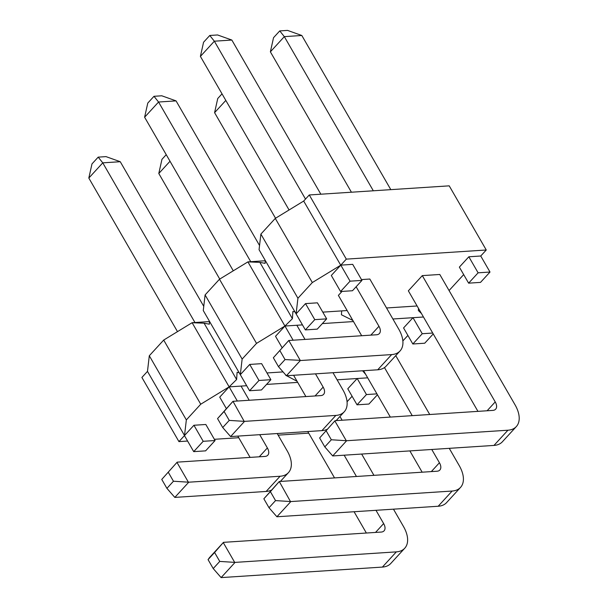 <?xml version="1.0" encoding="UTF-8"?>
<svg xmlns="http://www.w3.org/2000/svg" width="608" height="608" viewBox="0 0 608 608"><rect width="100%" height="100%" fill="white"/><g stroke="black" fill="none" stroke-linecap="round" stroke-linejoin="round"><path stroke-width="0.91" d="M279.064 481.772L270.385 491.659L275.546 500.597L290.852 501.562L276.906 516.77L269.01 507.726L263.849 498.788L279.277 481.513L290.373 501.357M375.98 510.31L383.64 523.579A10.078 5.776 42.5 0 1 384.066 530.845A10.078 5.776 42.5 0 1 381.269 532.053L223.486 542.344L214.594 552.49L219.754 561.42L235.06 562.392L221.114 577.6L382.402 567.082A30.225 17.336 42.5 0 0 390.784 563.456L404.73 548.249A30.225 17.336 42.5 0 0 403.446 526.444L393.467 509.17M223.273 542.602L234.582 562.187M319.641 437.958L335.069 420.683L319.641 437.958L324.801 446.895L332.698 455.939L346.644 440.732L507.931 430.213A30.225 17.336 42.5 0 0 516.314 426.588A30.225 17.336 42.5 0 0 515.029 404.791L439.789 274.474L422.302 275.614L495.224 401.918L487.107 410.772M232.765 401.576L224.086 411.464L229.246 420.402L244.553 421.367L230.607 436.574L222.71 427.53L217.55 418.593L232.978 401.318L244.074 421.162M161.758 479.423L177.186 462.148L161.758 479.423L166.919 488.361L173.455 481.232L188.761 482.197L174.815 497.405L266.129 491.454A30.225 17.336 42.5 0 0 271.358 490.147M288.557 340.746L273.342 357.762L288.77 340.488L300.344 360.536L286.398 375.744L278.502 366.7L273.342 357.762M224.086 411.464L217.55 418.593M168.294 472.294L173.455 481.232M279.878 350.634L285.038 359.571L278.502 366.7M229.246 420.402L222.71 427.53M174.815 497.405L166.919 488.361M285.038 359.571L299.866 360.331M214.594 552.49L208.058 559.618L209.54 557.551L223.486 542.344M270.385 491.659L263.849 498.788M219.754 561.42L213.218 568.556L208.058 559.618M326.177 430.829L331.337 439.766L324.801 446.895M275.546 500.597L269.01 507.726M221.114 577.6L213.218 568.556M331.337 439.766L346.644 440.732M300.344 360.536L391.658 354.586A30.225 17.336 42.5 0 0 400.041 350.96A30.225 17.336 42.5 0 0 398.757 329.156L369.824 279.034L361.486 279.581M356.121 286.748L378.951 326.291L370.834 335.137M288.77 340.488L376.588 334.765A10.078 5.776 42.5 0 0 379.377 333.556A10.078 5.776 42.5 0 0 378.951 326.291M237.804 436.103L250.093 457.398M320.849 194.21L231.846 40.052L217.58 34.96L209.783 35.469L214.35 41.2L231.846 40.052M289.074 209.98L200.404 56.407L214.35 41.2L305.505 199.074M194.955 322.521L102.767 162.853L120.262 161.713L105.997 156.621L98.2 157.13L102.767 162.853L88.821 178.06L177.49 331.634M270.378 51.84L273.532 37.688L279.748 30.909L284.324 36.632L270.378 51.84L351.424 192.219M200.404 56.407L203.566 42.248L209.783 35.469M176.054 100.882L161.789 95.79L153.991 96.3L158.559 102.022L176.054 100.882L259.548 245.503M233.282 270.811L144.613 117.23L147.774 103.079L153.991 96.3M275.538 218.242L214.586 112.67L217.74 98.519L222.026 93.845M88.821 178.06L91.983 163.909L98.2 157.13M422.157 472.196L409.868 450.908M390.336 417.08L363.569 370.713M290.852 501.562L452.139 491.044A30.225 17.336 42.5 0 0 460.522 487.418L446.576 502.626A30.225 17.336 -137.5 0 1 438.186 506.251L276.906 516.77M460.522 487.418A30.225 17.336 42.5 0 0 459.238 465.622L449.259 448.339M429.734 414.512L395.747 355.642M384.484 367.582L412.239 415.652M431.771 449.479L439.432 462.749L431.315 471.603M279.277 481.513L437.061 471.223A10.078 5.776 42.5 0 0 439.858 470.014A10.078 5.776 42.5 0 0 439.432 462.749M477.949 411.365L408.348 290.822L422.302 275.614M516.314 426.588L502.368 441.796A30.225 17.336 -137.5 0 1 493.977 445.421L332.698 455.939M235.06 562.392L396.348 551.874A30.225 17.336 42.5 0 0 404.73 548.249M373.943 475.342L361.646 454.054M342.122 420.227L339.956 416.472M344.158 455.194L356.448 476.482M390.815 189.65L301.819 35.492L284.324 36.632L373.327 190.79M170.027 161.249L158.794 173.5L219.746 279.072M158.794 173.5L161.948 159.349L166.235 154.675M307.777 431.543L334.544 477.911M354.076 511.738L366.366 533.026M203.756 306.333L120.262 161.713M144.613 117.23L158.559 102.022L250.747 261.691M225.819 100.419L214.586 112.67M188.761 482.197L280.075 476.246A30.225 17.336 42.5 0 0 288.458 472.614A30.225 17.336 42.5 0 0 287.174 450.817L277.202 433.534M400.041 350.96L386.095 366.168A30.225 17.336 -137.5 0 1 377.712 369.793L286.398 375.744M315.499 373.852L323.16 387.121A10.078 5.776 42.5 0 1 323.585 394.387A10.078 5.776 42.5 0 1 320.796 395.595L232.978 401.318M244.553 421.367L335.867 415.416A30.225 17.336 42.5 0 0 344.25 411.783A30.225 17.336 42.5 0 0 342.965 389.986L332.994 372.704M327.15 429.316A30.225 17.336 -137.5 0 1 321.921 430.624L230.607 436.574M259.707 434.674L267.368 447.944L259.251 456.798M361.676 335.738L338.382 295.382L342.023 291.414M305.885 396.568L293.596 375.28M335.069 420.683L492.852 410.392A10.078 5.776 42.5 0 0 495.649 409.184A10.078 5.776 42.5 0 0 495.224 401.918M176.974 462.407L188.282 481.992M301.819 35.492L287.546 30.4L279.748 30.909M334.856 420.941L346.165 440.526M267.368 447.944A10.078 5.776 42.5 0 1 267.794 455.217A10.078 5.776 42.5 0 1 265.004 456.426L177.186 462.148M258.985 380.471L270.879 379.696L261.622 363.652L249.721 364.435L258.985 380.471L249.569 390.739L261.463 389.964L270.879 379.696M203.194 441.302L215.088 440.526L205.831 424.483L193.929 425.258L203.194 441.302L193.709 451.638L205.603 450.862L215.088 440.526M249.569 390.739L203.27 310.544L205.094 294.926L219.488 279.232L247.904 261.881L259.874 262.367L265.103 263.355L265.301 260.52M219.488 279.232L256.53 343.383L284.939 326.032L247.904 261.881L265.286 260.748M193.709 451.638L184.452 435.602L178.934 441.613L141.9 377.454L147.478 371.374L149.302 355.756L163.696 340.062L192.113 322.711L204.083 323.198L209.319 324.186L209.509 321.351M226.336 408.561L219.731 397.13L229.148 386.863L192.113 322.711L209.494 321.571M347.062 401.751L352.1 396.264M337.098 379.825L357.192 378.51L347.776 388.778L357.04 404.822L366.457 394.554L376.937 393.87M249.227 400.262L241.042 386.088L246.673 385.723M266.54 384.423L297.707 382.394M147.478 371.374L184.52 435.526L186.344 419.908L200.739 404.214L229.148 386.863L241.042 386.088M184.52 435.526L193.929 425.258M178.934 441.613L187.591 441.043M214.381 439.303L238.731 437.714M278.13 435.146L308.704 433.147M260.885 234.095L297.928 298.247L296.096 313.865L305.512 303.605L314.777 319.641L326.671 318.866L317.254 329.133L305.36 329.908L259.061 249.713L260.885 234.095L275.28 218.401L312.322 282.553L340.731 265.202L303.688 201.05L309.274 194.963L449.213 185.843L486.256 249.994L346.309 259.122L340.799 265.134L350.064 281.17L361.958 280.394L352.473 290.738L340.579 291.513L331.314 275.47L340.731 265.202M275.28 218.401L303.688 201.05M297.928 298.247L312.322 282.553M205.094 294.926L242.136 359.077L256.53 343.383M249.721 364.435L240.304 374.695L242.136 359.077M163.696 340.062L200.739 404.214M149.302 355.756L186.344 419.908M309.274 194.963L346.309 259.122M340.579 291.513L350.064 281.17M449.069 290.54L463.684 274.603M480.738 256.006L468.844 256.781L459.359 267.117L468.624 283.161L478.108 272.817L490.002 272.042L480.738 256.006L486.256 249.994M340.799 265.134L352.693 264.351L361.958 280.394M305.512 303.605L317.414 302.83L326.671 318.866M347.13 310.544L322.78 312.132M417.103 305.976L386.528 307.975M402.853 340.928L407.892 335.434M392.89 318.995L412.984 317.688L403.568 327.948L412.832 343.991L422.248 333.724L432.729 333.04M305.018 339.431L296.833 325.257L302.465 324.892M322.331 323.593L353.499 321.564M282.127 347.738L275.523 336.3L284.939 326.032L296.833 325.257M282.88 371.921L266.988 372.955M468.844 256.781L478.108 272.817M423.464 317.004L412.984 317.688L422.248 333.724M367.673 377.834L357.192 378.51L366.457 394.554M421.488 313.568L418.35 310.483L418.486 308.378M365.697 374.399L362.596 370.781M204.083 323.198L236.611 379.529L229.148 386.863L237.333 401.037M239.149 372.696L237.097 372.309L236.611 379.529M259.874 262.367L292.402 318.698L284.939 326.032L293.124 340.206M294.941 311.866L292.889 311.478L292.402 318.698M297.061 381.277L285.661 375.235M352.853 320.446L341.43 314.769L341.688 310.893M490.002 272.042L480.518 282.386L468.624 283.161M412.832 343.991L424.726 343.216L433.238 333.929M305.36 329.908L314.777 319.641M357.04 404.822L368.934 404.046L377.446 394.759M383.64 523.579L375.524 532.433M396.348 551.874L382.402 567.082M507.931 430.213L493.977 445.421M452.139 491.044L438.186 506.251M280.075 476.246L266.129 491.454M391.658 354.586L377.712 369.793M335.867 415.416L321.921 430.624M323.16 387.121L315.043 395.968M280.364 481.445L288.458 472.614M336.156 420.614L344.25 411.783"/></g></svg>
